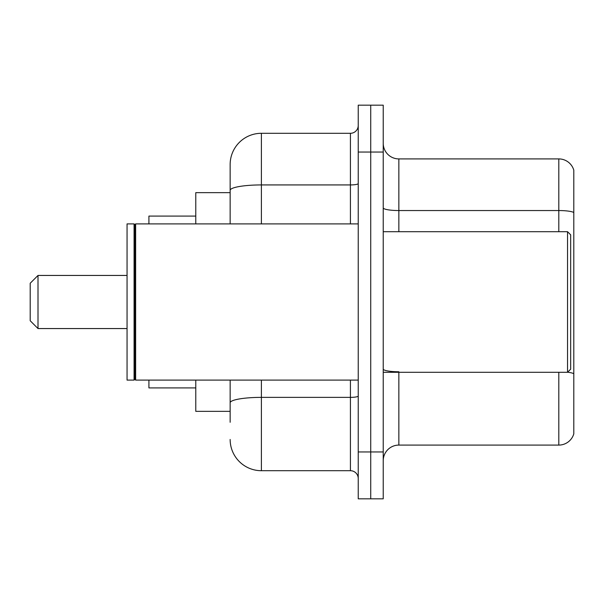 <?xml version="1.0" encoding="UTF-8"?>
<svg xmlns="http://www.w3.org/2000/svg" width="604" height="604" viewBox="0 0 604 604"><rect width="100%" height="100%" fill="white"/><g stroke="black" fill="none" stroke-linecap="round" stroke-linejoin="round"><path stroke-width="0.91" d="M230.147 220.445L230.147 181.721L230.147 192.653L195.779 192.653L195.779 223.895M230.147 411.347L195.779 411.347L195.779 380.105M230.147 422.279L230.147 380.105L230.147 422.279M358.232 451.958L358.232 498.821L370.728 498.821L370.728 451.958L370.728 498.821L383.23 498.821L383.23 451.958L370.728 451.958L370.728 152.042L370.728 451.958L358.232 451.958L358.232 152.042L370.728 152.042L370.728 105.179L370.728 152.042L383.23 152.042L383.23 451.958M383.23 152.042L383.23 105.179L358.232 105.179L358.232 152.042M261.389 380.105L261.389 470.705L350.426 470.705L350.426 380.105M230.147 223.895L230.147 164.537A31.242 31.242 0 0 1 261.389 133.295L350.426 133.295A7.807 7.807 0 0 0 358.232 125.489M230.147 164.537L230.147 181.721M358.232 478.511A7.807 7.807 0 0 0 350.426 470.705M261.389 470.705A31.242 31.242 0 0 1 230.147 439.463M383.23 460.709A15.621 15.621 0 0 1 398.851 445.088L558.806 445.088L558.806 372.291M573.8 170.162A15.621 15.621 0 0 0 558.806 158.912A15.621 15.621 0 0 1 573.8 170.162L573.8 433.838A15.621 15.621 0 0 1 558.806 445.088M573.8 212.502L573.8 212.502A15.621 2.71 180 0 0 558.806 210.547L558.806 158.912L398.851 158.912A15.621 15.621 0 0 1 383.23 143.291A15.621 15.621 0 0 0 398.851 158.912L398.851 231.709M573.8 212.714L573.8 373.702A15.621 2.71 180 0 0 567.617 372.223M38.007 328.553L38.007 275.447L30.2 283.253L30.2 320.747L38.007 328.553L127.051 328.553M148.916 380.105L148.916 387.911L195.779 387.911M195.779 216.089L148.916 216.089L148.916 223.895M567.549 231.709L570.674 234.828L570.674 369.172L567.549 372.291L567.549 231.709L383.23 231.709M135.643 380.105L134.858 379.32L134.858 224.68L135.643 223.895L135.643 380.105L358.232 380.105M134.08 380.105L127.051 380.105L127.051 223.895L134.08 223.895L134.08 380.105L134.858 379.32M358.232 396.013A7.807 1.359 0 0 1 350.426 397.372L261.389 397.372A31.242 5.428 180 0 0 230.147 402.793M261.389 133.295L261.389 184.93L350.426 184.93L350.426 133.295M230.147 190.351A31.242 5.428 180 0 1 261.389 184.93L261.389 223.895M350.426 223.895L350.426 184.93A7.807 1.359 0 0 0 358.232 183.571M398.851 372.291L398.851 445.088M558.806 231.709L558.806 210.547L398.851 210.547A15.621 2.71 -0 0 1 383.23 207.836M398.851 371.754A15.621 2.71 -0 0 1 383.23 369.044M38.007 275.447L127.051 275.447M383.23 372.291L567.549 372.291M134.858 224.68L134.08 223.895M135.643 223.895L358.232 223.895"/></g></svg>
